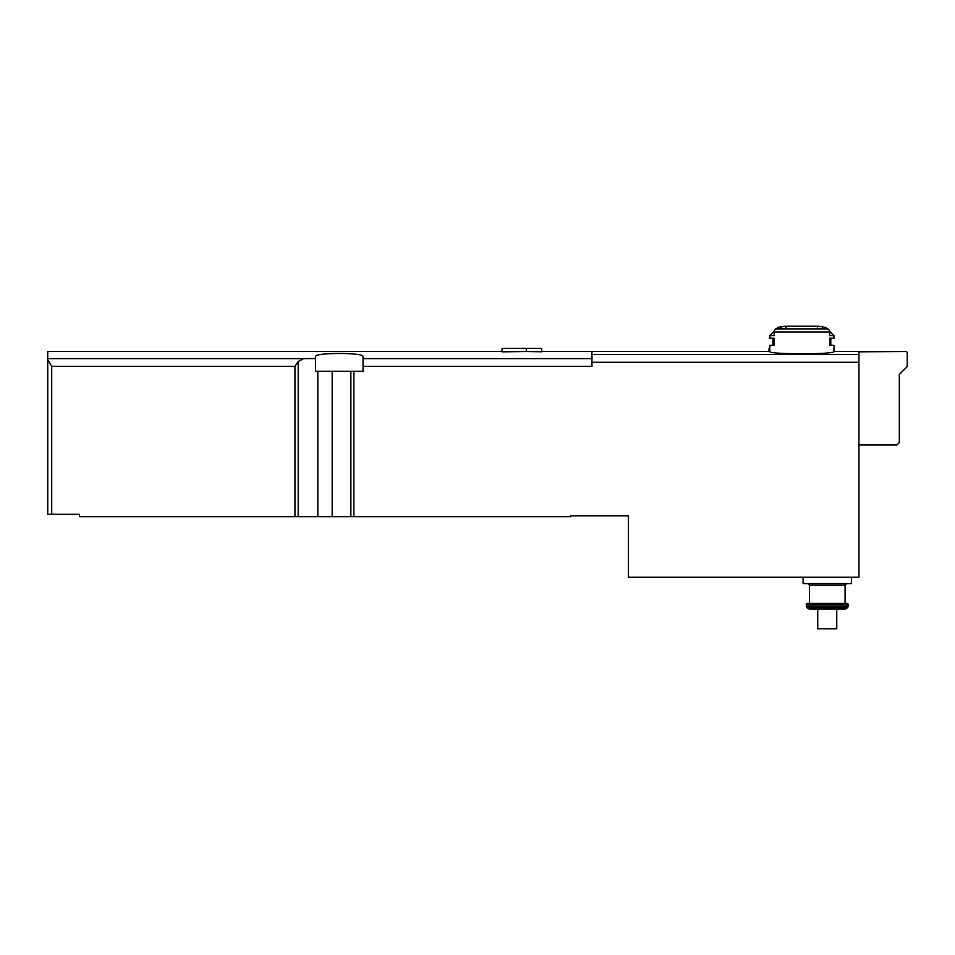<?xml version="1.0" encoding="UTF-8"?>
<svg xmlns="http://www.w3.org/2000/svg" width="955" height="955" viewBox="0 0 955 955"><rect width="100%" height="100%" fill="white"/><g stroke="black" fill="none" stroke-linecap="round" stroke-linejoin="round"><path stroke-width="1.43" d="M294.928 516.667L294.928 366.398L298.199 361.468L303.595 358.626L315.496 358.555L315.496 356.597C313.932 352.443 364.559 352.431 363.031 356.597L363.031 371.304L350.867 371.304L350.867 516.667L79.432 516.667L79.432 514.291L47.75 514.291L47.75 359.546L51.713 366.398L51.713 514.291M502.055 351.5L47.75 351.5L47.75 359.546M526.312 351.5L541.664 351.786L541.664 348.336L526.312 348.336L526.312 351.5M526.312 348.336L502.055 348.336L502.055 351.846L527.041 351.5M769.814 348.563L769.014 348.563L769.014 351.5L591.969 351.5L591.969 366.398L363.031 366.398M776.869 328.52A118.826 102.901 -90 0 0 775.579 328.89A118.826 102.901 90 0 1 776.869 328.52M778.755 327.398L778.003 327.386A118.826 118.826 0 0 1 784.747 326.252L785.655 327.04M806.569 607.129L808.992 608.956L817.731 608.956L817.731 628.76L836.747 628.76L836.747 608.956L845.485 608.956L808.992 608.956L845.485 608.956L847.551 607.762L806.939 607.762L806.569 607.129L847.921 607.129L848.231 605.936L806.247 605.936L806.569 607.129L806.247 604.205L807.047 603.405L847.443 603.405L807.047 603.405L806.247 604.205L848.231 604.205L847.443 603.405L848.231 604.205L847.921 607.129M769.814 335.969L769.408 338.189L774.111 338.189L774.111 345.316L769.814 345.316L769.814 351.5C767.916 354.544 835.888 354.544 833.978 351.5L863.678 351.5L833.954 351.5L833.978 345.316L829.68 345.316L829.68 338.189L833.978 338.189L833.978 335.575L829.68 335.575L829.68 331.958A3.163 2.746 -90 0 0 827.615 328.89A118.826 102.901 -90 0 0 822.756 327.589L825.991 327.589A118.826 118.826 0 0 0 818.244 326.252L784.747 326.252M786.442 327.04L785.547 326.252A118.826 118.826 0 0 0 777.8 327.589L781.023 327.589A118.826 102.901 90 0 0 776.164 328.89A3.163 2.746 90 0 0 774.111 331.958L774.111 335.575L769.814 335.575L769.814 338.189M833.978 335.575L829.597 331.194A3.163 2.746 90 0 0 827.615 328.89L775.579 328.89M350.867 516.667L570.577 516.667L570.577 515.879L628.402 515.879L628.402 577.262L858.927 577.262L858.927 351.822L905.662 351.5A1.588 1.588 0 0 1 907.25 353.087L907.25 366.553L907.25 353.087M315.496 358.555L315.496 371.304L350.867 371.304M858.927 444.97L896.948 444.97L899.324 442.595L899.324 374.467L907.25 366.553M851.406 577.262L851.406 583.601L803.083 583.601L803.083 577.262L803.083 583.601M769.408 348.563L769.814 345.316M591.969 358.626L363.031 358.626M303.595 358.626L47.75 358.626M829.68 331.958L774.111 331.958M858.927 354.448L591.969 354.448M858.927 362.255L591.969 362.255M353.875 371.304L353.875 516.667M317.836 371.304L317.836 516.667M332.185 371.304L332.185 516.667M294.928 366.398L51.713 366.398M298.199 361.468L298.199 516.667M846.655 583.601L845.068 585.188L809.422 585.188L807.835 583.601M769.826 351.5L541.664 351.5M809.422 585.188L809.422 603.405M845.068 585.188L845.068 603.405M817.337 327.04L818.137 326.24L784.855 326.24M777.8 327.589L776.63 328.759M774.183 331.194L769.814 335.575M772.977 345.316L772.977 338.189M825.991 327.589L827.149 328.759M830.802 338.189L830.802 345.316M847.551 607.762L845.485 608.956M806.939 607.762L808.992 608.956"/></g></svg>
